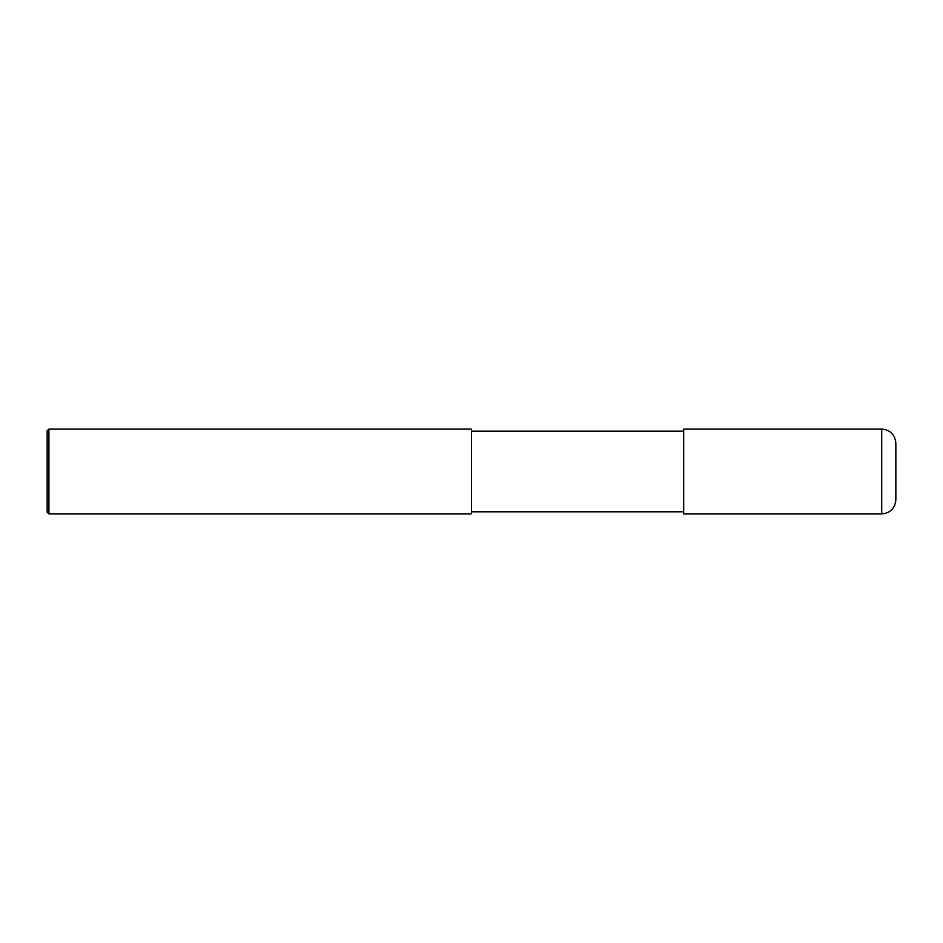 <?xml version="1.0" encoding="UTF-8"?>
<svg xmlns="http://www.w3.org/2000/svg" width="943" height="943" viewBox="0 0 943 943"><rect width="100%" height="100%" fill="white"/><g stroke="black" fill="none" stroke-linecap="round" stroke-linejoin="round"><path stroke-width="1.41" d="M895.85 443.21L895.85 499.79C895.013 508.383 890.298 513.098 881.705 513.935L683.675 513.935L683.675 429.065L881.705 429.065C890.298 429.902 895.013 434.617 895.85 443.21M471.5 431.187L683.675 431.187M471.5 429.065L471.5 513.935L48.918 513.935L48.918 429.065L471.5 429.065M48.918 513.935L47.15 512.167L47.15 430.833L48.918 429.065M881.705 429.065L881.705 513.935M471.5 511.813L683.675 511.813"/></g></svg>
